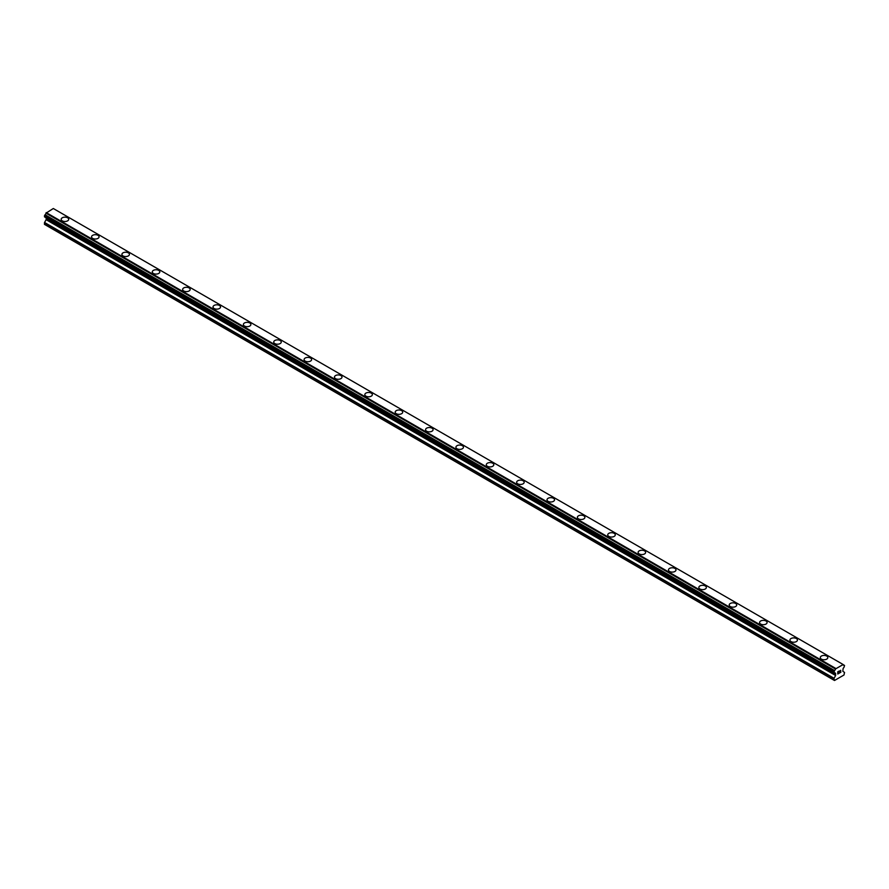 <?xml version="1.0" encoding="UTF-8"?>
<svg xmlns="http://www.w3.org/2000/svg" width="889" height="889" viewBox="0 0 889 889"><rect width="100%" height="100%" fill="white"/><g stroke="black" fill="none" stroke-linecap="round" stroke-linejoin="round"><path stroke-width="1.33" d="M61.185 219.327A3.756 2.167 180 0 1 63.508 217.316A3.756 2.167 180 0 1 67.597 217.794A3.756 2.167 180 0 1 68.709 219.327A3.756 2.167 180 0 1 66.386 221.328A3.756 2.167 180 0 1 62.286 220.861A3.756 2.167 180 0 1 61.185 219.327A3.756 2.167 180 0 1 63.508 217.327A3.756 2.167 180 0 1 67.597 217.794A3.756 2.167 180 0 1 68.709 219.327M91.556 236.852A3.756 2.167 180 0 1 93.867 234.852A3.756 2.167 180 0 1 97.968 235.318A3.756 2.167 180 0 1 99.068 236.852A3.756 2.167 180 0 1 96.745 238.863A3.756 2.167 180 0 1 92.656 238.385A3.756 2.167 180 0 1 91.556 236.852A3.756 2.167 180 0 1 93.878 234.852A3.756 2.167 180 0 1 97.968 235.329A3.756 2.167 180 0 1 99.068 236.852M121.915 254.387A3.756 2.167 180 0 1 124.238 252.376A3.756 2.167 180 0 1 128.327 252.854A3.756 2.167 180 0 1 129.427 254.387A3.756 2.167 180 0 1 127.116 256.388A3.756 2.167 180 0 1 123.015 255.921A3.756 2.167 180 0 1 121.915 254.387A3.756 2.167 180 0 1 124.238 252.387A3.756 2.167 180 0 1 128.327 252.854A3.756 2.167 180 0 1 129.427 254.387M152.286 271.912A3.756 2.167 180 0 1 154.597 269.912A3.756 2.167 180 0 1 158.698 270.378A3.756 2.167 180 0 1 159.798 271.912A3.756 2.167 180 0 1 157.475 273.923A3.756 2.167 180 0 1 153.386 273.445A3.756 2.167 180 0 1 152.286 271.912A3.756 2.167 180 0 1 154.608 269.912A3.756 2.167 180 0 1 158.698 270.389A3.756 2.167 180 0 1 159.798 271.912M182.645 289.447A3.756 2.167 180 0 1 184.968 287.436A3.756 2.167 180 0 1 189.057 287.914A3.756 2.167 180 0 1 190.157 289.447A3.756 2.167 180 0 1 187.846 291.448A3.756 2.167 180 0 1 183.745 290.981A3.756 2.167 180 0 1 182.645 289.447A3.756 2.167 180 0 1 184.968 287.447A3.756 2.167 180 0 1 189.057 287.914A3.756 2.167 180 0 1 190.157 289.447M213.016 306.972A3.756 2.167 180 0 1 215.327 304.971A3.756 2.167 180 0 1 219.427 305.438A3.756 2.167 180 0 1 220.528 306.983A3.756 2.167 180 0 1 218.205 308.983A3.756 2.167 180 0 1 214.116 308.505A3.756 2.167 180 0 1 213.016 306.972A3.756 2.167 180 0 1 215.327 304.971A3.756 2.167 180 0 1 219.427 305.449A3.756 2.167 180 0 1 220.528 306.972M243.375 324.507A3.756 2.167 180 0 1 245.697 322.507A3.756 2.167 180 0 1 249.787 322.974A3.756 2.167 180 0 1 250.887 324.507A3.756 2.167 180 0 1 248.564 326.507A3.756 2.167 180 0 1 244.475 326.041A3.756 2.167 180 0 1 243.375 324.507A3.756 2.167 180 0 1 245.697 322.507A3.756 2.167 180 0 1 249.787 322.974A3.756 2.167 180 0 1 250.887 324.507M273.734 342.043A3.756 2.167 180 0 1 276.057 340.031A3.756 2.167 180 0 1 280.157 340.509A3.756 2.167 180 0 1 281.257 342.043A3.756 2.167 180 0 1 278.935 344.043A3.756 2.167 180 0 1 274.834 343.576A3.756 2.167 180 0 1 273.734 342.043A3.756 2.167 180 0 1 276.057 340.043A3.756 2.167 180 0 1 280.157 340.509A3.756 2.167 180 0 1 281.257 342.043M304.105 359.567A3.756 2.167 180 0 1 306.427 357.567A3.756 2.167 180 0 1 310.517 358.034A3.756 2.167 180 0 1 311.617 359.567A3.756 2.167 180 0 1 309.294 361.567A3.756 2.167 180 0 1 305.205 361.101A3.756 2.167 180 0 1 304.105 359.567A3.756 2.167 180 0 1 306.427 357.567A3.756 2.167 180 0 1 310.517 358.034A3.756 2.167 180 0 1 311.617 359.567M334.464 377.103A3.756 2.167 180 0 1 336.787 375.091A3.756 2.167 180 0 1 340.887 375.569A3.756 2.167 180 0 1 341.987 377.103A3.756 2.167 180 0 1 339.665 379.103A3.756 2.167 180 0 1 335.564 378.636A3.756 2.167 180 0 1 334.464 377.103A3.756 2.167 180 0 1 336.787 375.102A3.756 2.167 180 0 1 340.887 375.569A3.756 2.167 180 0 1 341.987 377.103M364.834 394.627A3.756 2.167 180 0 1 367.146 392.627A3.756 2.167 180 0 1 371.246 393.094A3.756 2.167 180 0 1 372.347 394.627A3.756 2.167 180 0 1 370.024 396.638A3.756 2.167 180 0 1 365.935 396.161A3.756 2.167 180 0 1 364.834 394.627A3.756 2.167 180 0 1 367.157 392.627A3.756 2.167 180 0 1 371.246 393.105A3.756 2.167 180 0 1 372.347 394.627M395.194 412.163A3.756 2.167 180 0 1 397.516 410.151A3.756 2.167 180 0 1 401.606 410.629A3.756 2.167 180 0 1 402.706 412.163A3.756 2.167 180 0 1 400.394 414.163A3.756 2.167 180 0 1 396.294 413.696A3.756 2.167 180 0 1 395.194 412.163A3.756 2.167 180 0 1 397.516 410.162A3.756 2.167 180 0 1 401.606 410.629A3.756 2.167 180 0 1 402.706 412.163M425.564 429.698A3.756 2.167 180 0 1 427.887 427.687A3.756 2.167 180 0 1 431.976 428.165A3.756 2.167 180 0 1 433.076 429.698M431.976 428.154A3.756 2.167 180 0 1 433.076 429.687A3.756 2.167 180 0 1 430.754 431.698A3.756 2.167 180 0 1 426.664 431.221A3.756 2.167 180 0 1 425.564 429.687A3.756 2.167 180 0 1 427.876 427.687A3.756 2.167 180 0 1 431.976 428.154M455.924 447.223A3.756 2.167 180 0 1 458.246 445.222A3.756 2.167 180 0 1 462.336 445.689A3.756 2.167 180 0 1 463.436 447.223A3.756 2.167 180 0 1 461.124 449.223A3.756 2.167 180 0 1 457.024 448.756A3.756 2.167 180 0 1 455.924 447.223A3.756 2.167 180 0 1 458.246 445.222A3.756 2.167 180 0 1 462.336 445.689A3.756 2.167 180 0 1 463.436 447.223M486.294 464.758A3.756 2.167 180 0 1 488.606 462.747A3.756 2.167 180 0 1 492.706 463.225A3.756 2.167 180 0 1 493.806 464.758M492.706 463.213A3.756 2.167 180 0 1 493.806 464.747A3.756 2.167 180 0 1 491.484 466.758A3.756 2.167 180 0 1 487.394 466.292A3.756 2.167 180 0 1 486.294 464.747A3.756 2.167 180 0 1 488.606 462.747A3.756 2.167 180 0 1 492.706 463.213M516.653 482.283A3.756 2.167 180 0 1 518.976 480.282A3.756 2.167 180 0 1 523.065 480.749A3.756 2.167 180 0 1 524.166 482.283A3.756 2.167 180 0 1 521.854 484.283A3.756 2.167 180 0 1 517.754 483.816A3.756 2.167 180 0 1 516.653 482.283A3.756 2.167 180 0 1 518.976 480.282A3.756 2.167 180 0 1 523.065 480.749A3.756 2.167 180 0 1 524.166 482.283M547.013 499.818A3.756 2.167 180 0 1 549.335 497.807A3.756 2.167 180 0 1 553.436 498.284A3.756 2.167 180 0 1 554.536 499.818A3.756 2.167 180 0 1 552.213 501.818A3.756 2.167 180 0 1 548.113 501.352A3.756 2.167 180 0 1 547.013 499.818A3.756 2.167 180 0 1 549.335 497.818A3.756 2.167 180 0 1 553.436 498.284A3.756 2.167 180 0 1 554.536 499.818M583.795 515.82A3.756 2.167 180 0 1 584.895 517.342A3.756 2.167 180 0 1 582.573 519.354A3.756 2.167 180 0 1 578.483 518.876A3.756 2.167 180 0 1 577.383 517.342A3.756 2.167 180 0 1 579.706 515.342A3.756 2.167 180 0 1 583.795 515.82M577.383 517.342A3.756 2.167 180 0 1 579.706 515.342A3.756 2.167 180 0 1 583.795 515.809A3.756 2.167 180 0 1 584.895 517.342M607.743 534.878A3.756 2.167 180 0 1 610.065 532.867A3.756 2.167 180 0 1 614.166 533.344A3.756 2.167 180 0 1 615.266 534.878A3.756 2.167 180 0 1 612.943 536.878A3.756 2.167 180 0 1 608.843 536.411A3.756 2.167 180 0 1 607.743 534.878A3.756 2.167 180 0 1 610.065 532.878A3.756 2.167 180 0 1 614.166 533.344A3.756 2.167 180 0 1 615.266 534.878M644.525 550.88A3.756 2.167 180 0 1 645.625 552.413A3.756 2.167 180 0 1 643.303 554.414A3.756 2.167 180 0 1 639.213 553.936A3.756 2.167 180 0 1 638.113 552.402A3.756 2.167 180 0 1 640.436 550.402A3.756 2.167 180 0 1 644.525 550.88M638.113 552.402A3.756 2.167 180 0 1 640.436 550.402A3.756 2.167 180 0 1 644.525 550.869A3.756 2.167 180 0 1 645.625 552.402M668.472 569.938A3.756 2.167 180 0 1 670.795 567.938A3.756 2.167 180 0 1 674.884 568.404A3.756 2.167 180 0 1 675.984 569.938A3.756 2.167 180 0 1 673.673 571.938A3.756 2.167 180 0 1 669.573 571.471A3.756 2.167 180 0 1 668.472 569.938A3.756 2.167 180 0 1 670.795 567.938A3.756 2.167 180 0 1 674.884 568.404A3.756 2.167 180 0 1 675.984 569.938M705.255 585.94A3.756 2.167 180 0 1 706.355 587.473A3.756 2.167 180 0 1 704.032 589.474A3.756 2.167 180 0 1 699.943 588.996A3.756 2.167 180 0 1 698.843 587.462A3.756 2.167 180 0 1 701.165 585.462A3.756 2.167 180 0 1 705.255 585.94M698.843 587.462A3.756 2.167 180 0 1 701.154 585.462A3.756 2.167 180 0 1 705.255 585.929A3.756 2.167 180 0 1 706.355 587.462M729.202 604.998A3.756 2.167 180 0 1 731.525 602.998A3.756 2.167 180 0 1 735.614 603.464A3.756 2.167 180 0 1 736.714 604.998A3.756 2.167 180 0 1 734.403 606.998A3.756 2.167 180 0 1 730.302 606.531A3.756 2.167 180 0 1 729.202 604.998A3.756 2.167 180 0 1 731.525 602.998A3.756 2.167 180 0 1 735.614 603.464A3.756 2.167 180 0 1 736.714 604.998M759.573 622.533A3.756 2.167 180 0 1 761.884 620.522A3.756 2.167 180 0 1 765.985 621A3.756 2.167 180 0 1 767.085 622.533A3.756 2.167 180 0 1 764.762 624.534A3.756 2.167 180 0 1 760.673 624.067A3.756 2.167 180 0 1 759.573 622.533A3.756 2.167 180 0 1 761.884 620.533A3.756 2.167 180 0 1 765.985 621A3.756 2.167 180 0 1 767.085 622.533M789.932 640.058A3.756 2.167 180 0 1 792.255 638.058A3.756 2.167 180 0 1 796.344 638.524A3.756 2.167 180 0 1 797.444 640.058A3.756 2.167 180 0 1 795.133 642.058A3.756 2.167 180 0 1 791.032 641.591A3.756 2.167 180 0 1 789.932 640.058A3.756 2.167 180 0 1 792.255 638.058A3.756 2.167 180 0 1 796.344 638.524A3.756 2.167 180 0 1 797.444 640.058M820.291 657.593A3.756 2.167 180 0 1 822.614 655.582A3.756 2.167 180 0 1 826.714 656.06A3.756 2.167 180 0 1 827.815 657.593A3.756 2.167 180 0 1 825.492 659.594A3.756 2.167 180 0 1 821.403 659.127A3.756 2.167 180 0 1 820.291 657.593A3.756 2.167 180 0 1 822.614 655.593A3.756 2.167 180 0 1 826.714 656.06A3.756 2.167 180 0 1 827.815 657.593M837.916 671.851L837.916 672.74L838.905 671.273L837.916 671.851M837.916 672.895L837.916 673.784L837.916 672.895M837.916 673.784L838.905 673.217L837.916 673.784M837.782 674.006L838.905 673.362L837.782 674.006L837.782 671.773L838.905 671.128M839.683 671.251L840.716 670.295M840.716 670.951L840.438 671.528L840.716 670.951M840.438 671.528L839.838 672.673L840.438 671.528M839.838 672.673L840.894 672.062L839.838 672.673M839.56 672.984L840.894 672.206L839.572 672.984L840.672 670.751L839.894 670.806L840.672 670.55M834.527 672.917A1.5 0.867 -60 0 1 835.149 672.917A1.5 0.867 -60 0 1 835.449 673.451L833.926 672.54L834.538 670.562A1.5 0.867 -60 0 0 835.449 668.984L843.028 664.605A1.5 0.867 -60 0 0 843.328 665.128A1.5 0.867 -60 0 0 843.939 665.128L844.55 665.517L843.939 667.483A1.5 0.867 -60 0 0 843.028 669.073L842.85 671.317L844.55 672.44L843.983 675.007L834.493 680.485L833.926 678.574L835.616 675.496L46.15 219.705L44.539 222.483L44.45 224.361L833.926 680.163M835.616 675.496L835.449 673.451M46.206 217.861L46.15 219.705M44.928 217.127L834.404 672.917L44.928 217.127M842.783 664.305L53.307 208.515L45.972 213.182A1.5 0.867 -60 0 1 45.061 214.76L44.517 216.883L833.993 672.684M844.072 665.128L843.028 664.528L844.072 665.128M835.693 668.406L46.217 212.604M835.449 668.984L45.972 213.182M843.939 665.128L843.028 664.605M835.504 668.717L46.039 212.916M834.538 670.562L45.061 214.76M834.404 670.706L44.928 214.905M833.993 671.428L44.517 215.627M833.926 671.651L44.45 215.849M833.926 672.54L44.45 216.738M835.704 673.784L46.239 217.983M835.704 675.196L46.239 219.405M834.015 678.285L44.539 222.483M833.926 678.574L44.45 222.783"/></g></svg>
